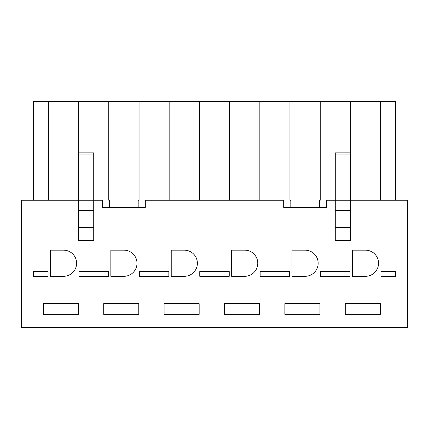 <?xml version="1.0" encoding="UTF-8"?>
<svg xmlns="http://www.w3.org/2000/svg" width="429" height="429" viewBox="0 0 429 429"><rect width="100%" height="100%" fill="white"/><g stroke="black" fill="none" stroke-linecap="round" stroke-linejoin="round"><path stroke-width="0.64" d="M93.726 154.075L78.271 154.075L78.271 152.842L93.726 152.842L93.726 200.236L102.52 200.236L102.52 207.368L145.318 207.368L145.318 200.236L283.682 200.236L283.682 207.368L326.48 207.368L326.48 200.236L335.274 200.236L335.274 152.842L350.729 152.842L350.729 200.236L407.55 200.236L407.55 327.429L21.45 327.429L21.45 200.236L78.271 200.236L78.271 240.653L93.726 240.653L93.726 227.397L78.271 227.397M350.729 240.653L335.274 240.653L335.274 227.397L350.729 227.397L350.729 240.653M345.259 303.657L345.259 314.355L380.33 314.355L380.33 303.657L345.259 303.657M365.47 276.314A13.074 13.074 0 0 0 378.544 263.24A13.074 13.074 0 0 0 365.47 250.161L352.391 250.161L352.391 276.314L365.47 276.314M284.872 303.657L284.872 314.355L319.943 314.355L319.943 303.657L284.872 303.657M305.083 276.314A13.074 13.074 0 0 0 318.157 263.24A13.074 13.074 0 0 0 305.083 250.161L292.004 250.161L292.004 276.314L305.083 276.314M224.485 303.657L224.485 314.355L259.55 314.355L259.55 303.657L224.485 303.657M244.696 276.314A13.074 13.074 0 0 0 257.77 263.24A13.074 13.074 0 0 0 244.696 250.161L231.617 250.161L231.617 276.314L244.696 276.314M164.098 303.657L164.098 314.355L199.163 314.355L199.163 303.657L164.098 303.657M184.304 276.314A13.074 13.074 0 0 0 197.383 263.24A13.074 13.074 0 0 0 184.304 250.161L171.23 250.161L171.23 276.314L184.304 276.314M103.711 303.657L103.711 314.355L138.776 314.355L138.776 303.657L103.711 303.657M123.917 276.314A13.074 13.074 0 0 0 136.996 263.24A13.074 13.074 0 0 0 123.917 250.161L110.843 250.161L110.843 276.314L123.917 276.314M63.53 276.314A13.074 13.074 0 0 0 76.609 263.24A13.074 13.074 0 0 0 63.53 250.161L50.456 250.161L50.456 276.314L63.53 276.314M43.324 303.657L43.324 314.355L78.389 314.355L78.389 303.657L43.324 303.657M335.274 210.575L350.729 210.575L350.729 200.236L335.274 200.236L335.274 227.397M290.819 200.236L289.934 200.236L290.819 200.236L290.819 207.368M320.232 200.236L319.348 200.236L320.232 200.236L320.232 101.571L395.661 101.571L395.661 200.236M139.066 200.236L138.181 200.236L139.066 200.236L139.066 101.571L320.232 101.571M109.652 200.236L108.768 200.236L109.652 200.236L109.652 207.368M289.934 200.236L289.934 101.571M259.84 200.236L259.84 101.571M350.321 152.842L350.321 101.571M319.348 200.236L319.348 207.368M33.339 200.236L33.339 101.571L139.066 101.571M380.62 200.236L380.62 101.571M48.38 200.236L48.38 101.571M78.679 152.842L78.679 101.571M108.768 200.236L108.768 101.571M169.16 200.236L169.16 101.571M138.181 200.236L138.181 207.368M199.453 200.236L199.453 101.571M229.547 200.236L229.547 101.571M78.271 154.075L78.271 200.236L93.726 200.236L93.726 227.397M93.726 166.951L78.271 166.951M350.729 210.575L350.729 227.397M335.274 154.075L350.729 154.075M335.274 166.951L350.729 166.951M380.92 276.314L395.661 276.314L395.661 271.557L380.92 271.557L380.92 276.314M48.08 276.314L48.08 271.557L33.339 271.557L33.339 276.314L48.08 276.314M108.467 271.557L78.984 271.557L78.984 276.314L108.467 276.314L108.467 271.557M168.854 271.557L139.371 271.557L139.371 276.314L168.854 276.314L168.854 271.557M229.242 271.557L199.758 271.557L199.758 276.314L229.242 276.314L229.242 271.557M289.629 271.557L260.146 271.557L260.146 276.314L289.629 276.314L289.629 271.557M350.016 271.557L320.533 271.557L320.533 276.314L350.016 276.314L350.016 271.557M93.726 210.575L78.271 210.575"/></g></svg>
